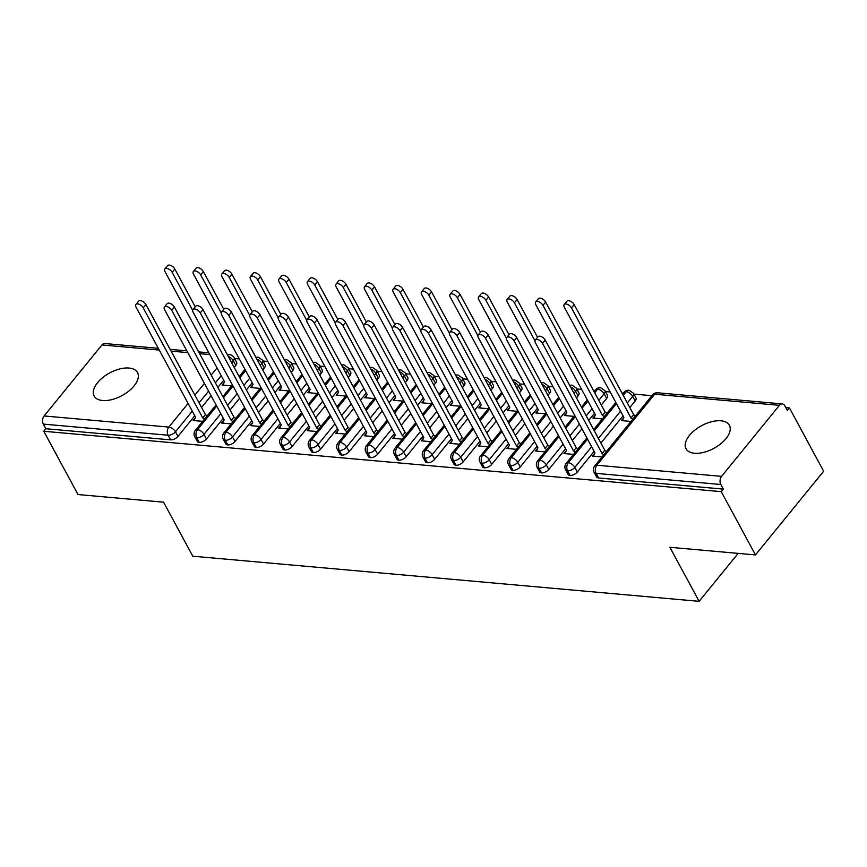 <?xml version="1.0" encoding="UTF-8"?>
<svg xmlns="http://www.w3.org/2000/svg" width="867" height="867" viewBox="0 0 867 867"><rect width="100%" height="100%" fill="white"/><g stroke="black" fill="none" stroke-linecap="round" stroke-linejoin="round"><path stroke-width="1.3" d="M694.489 453.257A24.655 12.886 151.6 0 1 686.025 448.759A24.655 12.886 151.6 0 1 694.803 430.162A24.655 12.886 151.6 0 1 720.932 420.798A24.655 12.886 151.6 0 1 729.407 425.296A24.655 12.886 151.6 0 1 720.618 443.893A24.655 12.886 151.6 0 1 694.489 453.257M102.599 400.511A24.655 12.886 151.6 0 1 94.124 396.002A24.655 12.886 151.6 0 1 102.913 377.416A24.655 12.886 151.6 0 1 129.042 368.042A24.655 12.886 151.6 0 1 137.506 372.55A24.655 12.886 151.6 0 1 128.728 391.136A24.655 12.886 151.6 0 1 102.599 400.511M789.436 407.956L787.366 410.492L784.873 405.864A5.776 3.869 95.1 0 0 782.283 403.914A5.776 3.869 95.1 0 0 779.422 405.333L721.582 476.351A5.776 3.869 95.1 0 0 720.824 484.49L723.327 489.107L721.257 491.643L755.471 554.923L823.65 471.236L789.436 407.956L785.827 407.631M651.919 395.699L633.918 394.095M623.395 393.152L621.975 393.033M610.151 391.971L605.394 391.548M594.87 390.616L593.451 390.486M581.627 389.435L576.869 389.012M553.103 386.888L548.345 386.465M524.578 384.352L519.821 383.918M496.054 381.805L491.296 381.382M467.53 379.258L462.761 378.836M439.005 376.722L434.237 376.3M410.481 374.176L405.713 373.753M381.957 371.64L377.188 371.206M353.422 369.093L348.664 368.67M324.897 366.546L320.14 366.123M296.373 364.01L291.615 363.587M267.849 361.463L263.091 361.04M239.325 358.927L234.567 358.505M755.471 554.923L669.898 547.294L699.116 601.33L738.175 553.384M699.116 601.33L192.788 556.202L163.57 502.177L77.997 494.548L43.783 431.267L45.853 428.732L170.571 439.851L168.079 435.223L43.35 424.104L45.853 428.732M43.35 424.104A5.776 3.869 -84.9 0 1 44.109 415.965L101.948 344.958A5.776 3.869 -84.9 0 1 104.809 343.538L158.314 348.306M721.257 491.643L43.783 431.267M195.378 417.753L193.146 420.506L202.672 421.351M231.597 385.848L222.06 385.002L224.304 382.249M235.802 365.408L233.299 360.791A5.776 3.024 151.6 0 0 234.101 357.659L236.604 362.276A5.776 3.024 151.6 0 1 235.802 365.408L234.188 367.391M223.708 380.255L217.866 387.419M211.104 395.731L201.556 407.457M194.782 415.759L177.952 436.426A5.776 3.024 151.6 0 1 170.571 439.851M723.327 489.107L598.598 477.988A5.776 3.024 151.6 0 1 596.615 476.937L594.112 472.309A5.776 3.024 -28.4 0 0 596.095 473.371L598.598 477.988M635.153 400.998L632.661 396.382A5.776 3.024 151.6 0 0 633.463 393.25L635.966 397.866A5.776 3.024 151.6 0 1 635.153 400.998L629.832 407.544M623.059 415.846L600.907 443.048M594.133 451.349L577.303 472.016A5.776 3.024 151.6 0 1 570.074 475.452A5.776 3.024 151.6 0 1 568.091 474.39L565.587 469.773A5.776 3.024 -28.4 0 0 567.571 470.824L570.074 475.452M594.729 453.343L592.497 456.096L602.023 456.942M623.655 417.84L621.422 420.593L630.948 421.438M606.629 398.462L604.126 393.835A5.776 3.024 151.6 0 0 604.938 390.703L607.431 395.33A5.776 3.024 151.6 0 1 606.629 398.462L601.297 404.997M594.534 413.31L588.693 420.473M581.93 428.775L572.383 440.501M565.609 448.813L548.778 469.47A5.776 3.024 151.6 0 1 541.55 472.905A5.776 3.024 151.6 0 1 539.567 471.854L537.063 467.226A5.776 3.024 -28.4 0 0 539.046 468.288L541.55 472.905M566.205 450.807L563.973 453.549L573.499 454.406M595.13 415.293L592.887 418.046L602.424 418.891M578.105 395.916L575.601 391.288A5.776 3.024 151.6 0 0 576.414 388.167L578.907 392.784A5.776 3.024 151.6 0 1 578.105 395.916L576.49 397.899M566.01 410.763L560.169 417.927M553.406 426.239L543.858 437.965M537.085 446.267L520.254 466.934A5.776 3.024 151.6 0 1 513.026 470.369A5.776 3.024 151.6 0 1 511.031 469.307L508.539 464.69A5.776 3.024 -28.4 0 0 510.522 465.742L513.026 470.369M537.681 448.261L535.448 451.013L544.975 451.859M566.606 412.757L564.363 415.499L573.9 416.355M549.58 393.369L547.077 388.752A5.776 3.024 151.6 0 0 547.89 385.62L550.382 390.248A5.776 3.024 151.6 0 1 549.58 393.369L547.966 395.352M537.486 408.216L531.644 415.391M524.882 423.692L515.323 435.418M508.561 443.731L491.73 464.387A5.776 3.024 151.6 0 1 484.501 467.822A5.776 3.024 151.6 0 1 482.507 466.771L480.015 462.144A5.776 3.024 -28.4 0 0 481.998 463.206L484.501 467.822M509.157 445.725L506.913 448.467L516.45 449.312M538.082 410.21L535.839 412.963L545.376 413.808M521.056 390.833L518.553 386.205A5.776 3.024 151.6 0 0 519.366 383.073L521.858 387.701A5.776 3.024 151.6 0 1 521.056 390.833L519.441 392.816M508.962 405.68L503.12 412.844M496.358 421.156L486.799 432.882M480.036 441.184L463.206 461.851A5.776 3.024 151.6 0 1 455.966 465.286A5.776 3.024 151.6 0 1 453.983 464.224L451.49 459.608A5.776 3.024 -28.4 0 0 453.474 460.659L455.966 465.286M480.632 443.178L478.389 445.931L487.926 446.776M509.558 407.674L507.314 410.416L516.851 411.272M492.532 388.286L490.028 383.669A5.776 3.024 151.6 0 0 490.83 380.537L493.334 385.154A5.776 3.024 151.6 0 1 492.532 388.286L490.917 390.269M480.437 403.133L474.596 410.308M467.833 418.609L458.275 430.335M451.512 438.637L434.681 459.304A5.776 3.024 151.6 0 1 427.442 462.74A5.776 3.024 151.6 0 1 425.459 461.688L422.966 457.061A5.776 3.024 -28.4 0 0 424.949 458.112L427.442 462.74M452.108 440.631L449.865 443.384L459.402 444.229M481.033 405.127L478.79 407.88L488.316 408.725M464.008 385.75L461.504 381.122A5.776 3.024 151.6 0 0 462.306 377.99L464.81 382.618A5.776 3.024 151.6 0 1 464.008 385.75L462.393 387.733M451.913 400.597L446.072 407.761M439.309 416.062L429.75 427.799M422.988 436.101L406.157 456.768A5.776 3.024 151.6 0 1 398.918 460.193A5.776 3.024 151.6 0 1 396.934 459.142L394.431 454.514A5.776 3.024 -28.4 0 0 396.425 455.576L398.918 460.193M423.584 438.095L421.34 440.837L430.877 441.693M452.509 402.591L450.266 405.333L459.792 406.19M435.483 383.203L432.98 378.586A5.776 3.024 151.6 0 0 433.782 375.454L436.285 380.071A5.776 3.024 151.6 0 1 435.483 383.203L433.868 385.186M423.389 398.051L417.547 405.214M410.785 413.526L401.226 425.253M394.463 433.554L377.633 454.221A5.776 3.024 151.6 0 1 370.393 457.657A5.776 3.024 151.6 0 1 368.41 456.595L365.907 451.978A5.776 3.024 -28.4 0 0 367.901 453.029L370.393 457.657M395.059 435.548L392.816 438.301L402.342 439.146M423.985 400.045L421.741 402.797L431.267 403.643M406.959 380.667L404.455 376.04A5.776 3.024 151.6 0 0 405.257 372.908L407.761 377.535A5.776 3.024 151.6 0 1 406.959 380.667L405.344 382.64M394.864 395.504L389.023 402.678M382.26 410.98L372.702 422.706M365.939 431.018L349.108 451.674A5.776 3.024 151.6 0 1 341.869 455.11A5.776 3.024 151.6 0 1 339.886 454.059L337.382 449.431A5.776 3.024 -28.4 0 0 339.365 450.493L341.869 455.11M366.535 433.012L364.292 435.754L373.818 436.61M395.45 397.498L393.217 400.251L402.743 401.096M378.424 378.12L375.931 373.493A5.776 3.024 151.6 0 0 376.733 370.372L379.237 374.988A5.776 3.024 151.6 0 1 378.424 378.12L376.82 380.104M366.34 392.968L360.499 400.131M353.725 408.444L344.177 420.17M337.415 428.471L320.573 449.139A5.776 3.024 151.6 0 1 313.345 452.574A5.776 3.024 151.6 0 1 311.361 451.512L308.858 446.895A5.776 3.024 -28.4 0 0 310.841 447.946L313.345 452.574M338.011 430.465L335.767 433.218L345.294 434.064M366.925 394.962L364.693 397.704L374.219 398.56M349.9 375.574L347.407 370.957A5.776 3.024 151.6 0 0 348.209 367.825L350.712 372.452A5.776 3.024 151.6 0 1 349.9 375.574L348.285 377.557M337.805 390.421L331.974 397.595M325.201 405.897L315.653 417.623M308.89 425.935L292.049 446.592A5.776 3.024 151.6 0 1 284.82 450.027A5.776 3.024 151.6 0 1 282.837 448.976L280.334 444.348A5.776 3.024 -28.4 0 0 282.317 445.4L284.82 450.027M309.476 427.93L307.243 430.671L316.769 431.517M338.401 392.415L336.168 395.168L345.695 396.013M321.375 373.038L318.883 368.41A5.776 3.024 151.6 0 0 319.685 365.278L322.188 369.906A5.776 3.024 151.6 0 1 321.375 373.038L319.76 375.021M309.281 387.885L303.45 395.049M296.677 403.35L287.129 415.087M280.366 423.389L263.525 444.056A5.776 3.024 151.6 0 1 256.296 447.491A5.776 3.024 151.6 0 1 254.313 446.429L251.809 441.812A5.776 3.024 -28.4 0 0 253.793 442.864L256.296 447.491M280.951 425.383L278.719 428.125L288.245 428.981M309.877 389.879L307.644 392.621L317.17 393.477M292.851 370.491L290.358 365.874A5.776 3.024 151.6 0 0 291.16 362.742L293.653 367.359A5.776 3.024 151.6 0 1 292.851 370.491L291.236 372.474M280.756 385.338L274.915 392.513M268.152 400.814L258.604 412.54M251.831 420.842L235 441.509A5.776 3.024 151.6 0 1 227.772 444.944A5.776 3.024 151.6 0 1 225.788 443.893L223.285 439.266A5.776 3.024 -28.4 0 0 225.268 440.317L227.772 444.944M252.427 422.836L250.195 425.589L259.721 426.434M281.352 387.332L279.12 390.085L288.646 390.93M264.327 367.955L261.823 363.327A5.776 3.024 151.6 0 0 262.636 360.195L265.129 364.823A5.776 3.024 151.6 0 1 264.327 367.955L262.712 369.927M252.232 382.802L246.391 389.966M239.628 398.267L230.08 409.993M223.307 418.306L206.476 438.973A5.776 3.024 151.6 0 1 199.247 442.398A5.776 3.024 151.6 0 1 197.264 441.346L194.761 436.719A5.776 3.024 -28.4 0 0 196.744 437.781L199.247 442.398M223.903 420.3L221.67 423.042L231.196 423.898M252.828 384.796L250.585 387.538L260.122 388.383M216.696 406.07L197.503 429.642A5.776 3.869 95.1 0 0 196.744 437.781A5.776 3.024 -28.4 0 0 203.973 434.345L206.476 438.973M245.621 370.567L239.78 377.73M233.017 386.043L223.458 397.769M262.636 360.195L258.323 357.215A5.776 3.869 95.1 0 0 258.203 357.204A5.776 3.869 95.1 0 0 256.166 357.833M245.22 408.617L226.027 432.178A5.776 3.869 95.1 0 0 225.268 440.317A5.776 3.024 -28.4 0 0 232.508 436.892L235 441.509M274.145 373.113L268.304 380.277M261.541 388.579L251.983 400.305M291.16 362.742L286.847 359.762A5.776 3.869 95.1 0 0 286.728 359.751A5.776 3.869 95.1 0 0 284.701 360.369M273.744 411.153L254.551 434.725A5.776 3.869 95.1 0 0 253.793 442.864A5.776 3.024 -28.4 0 0 261.032 439.428L263.525 444.056M302.67 375.649L296.828 382.824M290.066 391.125L280.518 402.852M319.685 365.278L315.371 362.298A5.776 3.869 95.1 0 0 315.252 362.287A5.776 3.869 95.1 0 0 313.225 362.915M302.269 413.7L283.075 437.271A5.776 3.869 95.1 0 0 282.317 445.4A5.776 3.024 -28.4 0 0 289.556 441.975L292.049 446.592M331.194 378.196L325.353 385.36M318.59 393.661L309.042 405.398M348.209 367.825L343.896 364.844A5.776 3.869 95.1 0 0 343.776 364.834A5.776 3.869 95.1 0 0 341.75 365.462M330.793 416.247L311.6 439.807A5.776 3.869 95.1 0 0 310.841 447.946A5.776 3.024 -28.4 0 0 318.081 444.511L320.573 449.139M359.718 380.732L353.888 387.907M347.114 396.208L337.566 407.934M376.733 370.372L372.42 367.391A5.776 3.869 95.1 0 0 372.301 367.37A5.776 3.869 95.1 0 0 370.274 367.998M359.328 418.783L340.124 442.354A5.776 3.869 95.1 0 0 339.365 450.493A5.776 3.024 -28.4 0 0 346.605 447.058L349.108 451.674M388.243 383.279L382.412 390.443M375.639 398.755L366.091 410.481M405.257 372.908L400.944 369.927A5.776 3.869 95.1 0 0 400.825 369.916A5.776 3.869 95.1 0 0 398.798 370.545M387.852 421.329L368.648 444.89A5.776 3.869 95.1 0 0 367.901 453.029A5.776 3.024 -28.4 0 0 375.129 449.594L377.633 454.221M416.767 385.815L410.936 392.989M404.163 401.291L394.615 413.017M433.782 375.454L429.468 372.474A5.776 3.869 95.1 0 0 429.349 372.463A5.776 3.869 95.1 0 0 427.323 373.081M416.377 423.865L397.173 447.437A5.776 3.869 95.1 0 0 396.425 455.576A5.776 3.024 -28.4 0 0 403.654 452.14L406.157 456.768M445.302 388.362L439.461 395.525M432.698 403.838L423.139 415.564M462.306 377.99L457.993 375.01A5.776 3.869 95.1 0 0 457.884 374.999A5.776 3.869 95.1 0 0 455.847 375.628M444.901 426.412L425.697 449.973A5.776 3.869 95.1 0 0 424.949 458.112A5.776 3.024 -28.4 0 0 432.178 454.687L434.681 459.304M473.826 390.909L467.985 398.072M461.222 406.374L451.664 418.111M490.83 380.537L486.517 377.557A5.776 3.869 95.1 0 0 486.409 377.546A5.776 3.869 95.1 0 0 484.371 378.175M473.425 428.948L454.232 452.52A5.776 3.869 95.1 0 0 453.474 460.659A5.776 3.024 -28.4 0 0 460.702 457.223L463.206 461.851M502.351 393.445L496.509 400.619M489.747 408.921L480.188 420.647M519.366 383.073L515.041 380.093A5.776 3.869 95.1 0 0 514.933 380.082A5.776 3.869 95.1 0 0 512.896 380.711M501.95 431.495L482.756 455.067A5.776 3.869 95.1 0 0 481.998 463.206A5.776 3.024 -28.4 0 0 489.226 459.77L491.73 464.387M530.875 395.991L525.034 403.155M518.271 411.467L508.712 423.194M547.89 385.62L543.566 382.64A5.776 3.869 95.1 0 0 543.457 382.629A5.776 3.869 95.1 0 0 541.42 383.257M530.474 434.042L511.281 457.603A5.776 3.869 95.1 0 0 510.522 465.742A5.776 3.024 -28.4 0 0 517.751 462.306L520.254 466.934M559.399 398.527L553.558 405.702M546.795 414.003L537.237 425.73M576.414 388.167L572.101 385.186A5.776 3.869 95.1 0 0 571.982 385.165A5.776 3.869 95.1 0 0 569.944 385.793M558.998 436.578L539.805 460.149A5.776 3.869 95.1 0 0 539.046 468.288A5.776 3.024 -28.4 0 0 546.286 464.853L548.778 469.47M604.938 390.703L600.625 387.722A5.776 3.869 95.1 0 0 600.506 387.712A5.776 3.869 95.1 0 0 597.645 389.131L594.686 392.773M587.924 401.074L582.082 408.238M575.32 416.55L565.761 428.276M587.523 439.125L568.329 462.685A5.776 3.869 95.1 0 0 567.571 470.824A5.776 3.024 -28.4 0 0 574.81 467.389L577.303 472.016M633.463 393.25L629.149 390.269A5.776 3.869 95.1 0 0 629.03 390.258A5.776 3.869 95.1 0 0 626.18 391.678L623.21 395.309M616.448 403.621L594.296 430.812M135.913 304.469L138.601 301.174A4.812 2.547 39.2 0 1 142.145 301.109A4.812 2.547 39.2 0 1 145.905 304.534L143.218 307.828A4.812 2.547 -140.8 0 0 139.457 304.404A4.812 2.547 -140.8 0 0 135.913 304.469A4.812 2.547 -140.8 0 0 136.086 307.2L195.606 417.287L194.002 420.582M145.905 304.534L205.425 414.621L207.148 415.857M143.218 307.828L202.737 417.916L204.46 419.151M202.737 417.916L205.425 414.621M164.838 268.965L167.526 265.67A4.812 2.547 39.2 0 1 171.07 265.605A4.812 2.547 39.2 0 1 174.82 269.03L172.143 272.325A4.812 2.547 -140.8 0 0 168.382 268.9A4.812 2.547 -140.8 0 0 164.838 268.965A4.812 2.547 -140.8 0 0 165.012 271.685L224.531 381.783L222.917 385.078M192.658 310.278L172.143 272.325M195.238 306.777L174.82 269.03M164.437 307.016L167.125 303.721A4.812 2.547 39.2 0 1 170.669 303.656A4.812 2.547 39.2 0 1 174.43 307.081L171.742 310.375A4.812 2.547 -140.8 0 0 167.981 306.951A4.812 2.547 -140.8 0 0 164.437 307.016A4.812 2.547 -140.8 0 0 164.611 309.736L224.13 419.823L222.526 423.118M174.43 307.081L233.949 417.168L235.672 418.393M171.742 310.375L231.261 420.462L232.995 421.687M231.261 420.462L233.949 417.168M192.962 309.552L195.649 306.257A4.812 2.547 39.2 0 1 199.193 306.192A4.812 2.547 39.2 0 1 202.954 309.617L200.266 312.911A4.812 2.547 -140.8 0 0 196.506 309.486A4.812 2.547 -140.8 0 0 192.962 309.552A4.812 2.547 -140.8 0 0 193.135 312.283L252.655 422.37L251.051 425.664M202.954 309.617L262.473 419.704L264.197 420.939M200.266 312.911L259.797 423.009L261.52 424.234M259.797 423.009L262.473 419.704M221.486 312.098L224.174 308.804A4.812 2.547 39.2 0 1 227.718 308.739A4.812 2.547 39.2 0 1 231.478 312.163L228.79 315.458A4.812 2.547 -140.8 0 0 225.03 312.033A4.812 2.547 -140.8 0 0 221.486 312.098A4.812 2.547 -140.8 0 0 221.659 314.819L281.19 424.917L279.575 428.211M231.478 312.163L290.998 422.251L292.732 423.475M228.79 315.458L288.321 425.545L290.044 426.781M288.321 425.545L290.998 422.251M250.021 314.645L252.698 311.34A4.812 2.547 39.2 0 1 256.242 311.275A4.812 2.547 39.2 0 1 260.002 314.699L257.315 318.005A4.812 2.547 -140.8 0 0 253.554 314.58A4.812 2.547 -140.8 0 0 250.021 314.645A4.812 2.547 -140.8 0 0 250.184 317.365L309.714 427.453L308.099 430.747M260.002 314.699L319.522 424.797L321.256 426.022M257.315 318.005L316.845 428.092L318.568 429.317M316.845 428.092L319.522 424.797M193.363 271.512L196.05 268.206A4.812 2.547 39.2 0 1 199.594 268.141A4.812 2.547 39.2 0 1 203.355 271.566L200.667 274.872A4.812 2.547 -140.8 0 0 196.907 271.447A4.812 2.547 -140.8 0 0 193.363 271.512A4.812 2.547 -140.8 0 0 193.536 274.232L253.056 384.319L251.441 387.614M221.183 312.814L200.667 274.872M223.762 309.313L203.355 271.566M221.887 274.048L224.575 270.753A4.812 2.547 39.2 0 1 228.119 270.688A4.812 2.547 39.2 0 1 231.879 274.113L229.191 277.407A4.812 2.547 -140.8 0 0 225.431 273.983A4.812 2.547 -140.8 0 0 221.887 274.048A4.812 2.547 -140.8 0 0 222.06 276.768L281.58 386.866L279.965 390.161M249.707 315.36L229.191 277.407M252.286 311.86L231.879 274.113M250.411 276.595L253.099 273.3A4.812 2.547 39.2 0 1 256.643 273.224A4.812 2.547 39.2 0 1 260.403 276.66L257.716 279.954A4.812 2.547 -140.8 0 0 253.955 276.53A4.812 2.547 -140.8 0 0 250.411 276.595A4.812 2.547 -140.8 0 0 250.585 279.315L310.104 389.402L308.5 392.697M278.231 317.896L257.716 279.954M280.81 314.396L260.403 276.66M278.936 279.131L281.623 275.836A4.812 2.547 39.2 0 1 285.167 275.771A4.812 2.547 39.2 0 1 288.928 279.196L286.24 282.49A4.812 2.547 -140.8 0 0 282.479 279.066A4.812 2.547 -140.8 0 0 278.936 279.131A4.812 2.547 -140.8 0 0 279.109 281.862L338.629 391.949L337.025 395.244M306.755 320.443L286.24 282.49M309.335 316.943L288.928 279.196M278.545 317.181L281.222 313.887A4.812 2.547 39.2 0 1 284.766 313.821A4.812 2.547 39.2 0 1 288.527 317.246L285.839 320.541A4.812 2.547 -140.8 0 0 282.078 317.116A4.812 2.547 -140.8 0 0 278.545 317.181A4.812 2.547 -140.8 0 0 278.708 319.901L338.238 429.999L336.624 433.294M288.527 317.246L348.057 427.333L349.78 428.558M285.839 320.541L345.369 430.628L347.093 431.864M345.369 430.628L348.057 427.333M307.46 281.677L310.148 278.383A4.812 2.547 39.2 0 1 313.691 278.318A4.812 2.547 39.2 0 1 317.452 281.742L314.764 285.037A4.812 2.547 -140.8 0 0 311.004 281.612A4.812 2.547 -140.8 0 0 307.46 281.677A4.812 2.547 -140.8 0 0 307.633 284.398L367.164 394.485L365.549 397.78M335.28 322.99L314.764 285.037M337.859 319.479L317.452 281.742M307.07 319.728L309.757 316.422A4.812 2.547 39.2 0 1 313.29 316.357A4.812 2.547 39.2 0 1 317.051 319.782L314.363 323.088A4.812 2.547 -140.8 0 0 310.614 319.663A4.812 2.547 -140.8 0 0 307.07 319.728A4.812 2.547 -140.8 0 0 307.232 322.448L366.763 432.535L365.148 435.83M317.051 319.782L376.581 429.88L378.305 431.105M314.363 323.088L373.894 433.175L375.617 434.4M373.894 433.175L376.581 429.88M335.594 322.264L338.282 318.969A4.812 2.547 39.2 0 1 341.815 318.904A4.812 2.547 39.2 0 1 345.575 322.329L342.888 325.624A4.812 2.547 -140.8 0 0 339.138 322.199A4.812 2.547 -140.8 0 0 335.594 322.264A4.812 2.547 -140.8 0 0 335.757 324.995L395.287 435.082L393.672 438.377M345.575 322.329L405.106 432.416L406.829 433.652M342.888 325.624L402.418 435.722L404.141 436.946M402.418 435.722L405.106 432.416M364.118 324.811L366.806 321.516A4.812 2.547 39.2 0 1 370.35 321.451A4.812 2.547 39.2 0 1 374.1 324.876L371.412 328.17A4.812 2.547 -140.8 0 0 367.662 324.746A4.812 2.547 -140.8 0 0 364.118 324.811A4.812 2.547 -140.8 0 0 364.281 327.531L423.811 437.618L422.196 440.913M374.1 324.876L433.63 434.963L435.353 436.188M371.412 328.17L430.942 438.258L432.666 439.482M430.942 438.258L433.63 434.963M335.995 284.213L338.672 280.919A4.812 2.547 39.2 0 1 342.216 280.854A4.812 2.547 39.2 0 1 345.976 284.278L343.289 287.573A4.812 2.547 -140.8 0 0 339.528 284.148A4.812 2.547 -140.8 0 0 335.995 284.213A4.812 2.547 -140.8 0 0 336.158 286.944L395.688 397.032L394.073 400.326M363.804 325.526L343.289 287.573M366.383 322.025L345.976 284.278M364.519 286.76L367.196 283.466A4.812 2.547 39.2 0 1 370.74 283.401A4.812 2.547 39.2 0 1 374.501 286.825L371.813 290.12A4.812 2.547 -140.8 0 0 368.052 286.695A4.812 2.547 -140.8 0 0 364.519 286.76A4.812 2.547 -140.8 0 0 364.682 289.48L424.212 399.579L422.597 402.873M392.339 328.073L371.813 290.12M394.908 324.572L374.501 286.825M393.044 289.307L395.731 286.002A4.812 2.547 39.2 0 1 399.264 285.937A4.812 2.547 39.2 0 1 403.025 289.361L400.337 292.667A4.812 2.547 -140.8 0 0 396.587 289.242A4.812 2.547 -140.8 0 0 393.044 289.307A4.812 2.547 -140.8 0 0 393.206 292.027L452.737 402.115L451.122 405.409M420.863 330.609L400.337 292.667M423.432 327.108L403.025 289.361M392.643 327.347L395.33 324.052A4.812 2.547 39.2 0 1 398.874 323.987A4.812 2.547 39.2 0 1 402.624 327.412L399.947 330.706A4.812 2.547 -140.8 0 0 396.186 327.282A4.812 2.547 -140.8 0 0 392.643 327.347A4.812 2.547 -140.8 0 0 392.816 330.078L452.336 440.165L450.721 443.46M402.624 327.412L462.154 437.499L463.878 438.735M399.947 330.706L459.467 440.804L461.19 442.029M459.467 440.804L462.154 437.499M421.568 291.843L424.256 288.548A4.812 2.547 39.2 0 1 427.789 288.483A4.812 2.547 39.2 0 1 431.549 291.908L428.862 295.203A4.812 2.547 -140.8 0 0 425.112 291.778A4.812 2.547 -140.8 0 0 421.568 291.843A4.812 2.547 -140.8 0 0 421.73 294.574L481.261 404.661L479.646 407.956M449.388 333.156L428.862 295.203M451.956 329.655L431.549 291.908M421.167 329.893L423.855 326.599A4.812 2.547 39.2 0 1 427.398 326.534A4.812 2.547 39.2 0 1 431.148 329.959L428.471 333.253A4.812 2.547 -140.8 0 0 424.711 329.828A4.812 2.547 -140.8 0 0 421.167 329.893A4.812 2.547 -140.8 0 0 421.34 332.614L480.86 442.712L479.245 446.006M431.148 329.959L490.679 440.046L492.402 441.27M428.471 333.253L487.991 443.34L489.714 444.576M487.991 443.34L490.679 440.046M450.092 294.39L452.78 291.095A4.812 2.547 39.2 0 1 456.324 291.03A4.812 2.547 39.2 0 1 460.074 294.455L457.386 297.749A4.812 2.547 -140.8 0 0 453.636 294.325A4.812 2.547 -140.8 0 0 450.092 294.39A4.812 2.547 -140.8 0 0 450.255 297.11L509.785 407.197L508.17 410.492M477.912 335.692L457.386 297.749M480.481 332.191L460.074 294.455M449.691 332.44L452.379 329.135A4.812 2.547 39.2 0 1 455.923 329.07A4.812 2.547 39.2 0 1 459.683 332.495L456.996 335.8A4.812 2.547 -140.8 0 0 453.235 332.375A4.812 2.547 -140.8 0 0 449.691 332.44A4.812 2.547 -140.8 0 0 449.865 335.161L509.384 445.248L507.769 448.542M459.683 332.495L519.203 442.593L520.926 443.817M456.996 335.8L516.515 445.887L518.238 447.112M516.515 445.887L519.203 442.593M478.617 296.926L481.304 293.631A4.812 2.547 39.2 0 1 484.848 293.566A4.812 2.547 39.2 0 1 488.598 296.991L485.921 300.285A4.812 2.547 -140.8 0 0 482.16 296.861A4.812 2.547 -140.8 0 0 478.617 296.926A4.812 2.547 -140.8 0 0 478.79 299.657L538.309 409.744L536.695 413.039M506.436 338.238L485.921 300.285M509.016 334.738L488.598 296.991M478.216 334.976L480.903 331.682A4.812 2.547 39.2 0 1 484.447 331.617A4.812 2.547 39.2 0 1 488.208 335.041L485.52 338.336A4.812 2.547 -140.8 0 0 481.759 334.911A4.812 2.547 -140.8 0 0 478.216 334.976A4.812 2.547 -140.8 0 0 478.389 337.707L537.908 447.795L536.305 451.089M488.208 335.041L547.727 445.129L549.45 446.364M485.52 338.336L545.04 448.423L546.774 449.659M545.04 448.423L547.727 445.129M507.141 299.473L509.829 296.178A4.812 2.547 39.2 0 1 513.372 296.113A4.812 2.547 39.2 0 1 517.122 299.538L514.445 302.832A4.812 2.547 -140.8 0 0 510.685 299.408A4.812 2.547 -140.8 0 0 507.141 299.473A4.812 2.547 -140.8 0 0 507.314 302.193L566.834 412.291L565.219 415.575M534.961 340.785L514.445 302.832M537.54 337.285L517.122 299.538M506.74 337.523L509.428 334.228A4.812 2.547 39.2 0 1 512.971 334.163A4.812 2.547 39.2 0 1 516.732 337.588L514.044 340.883A4.812 2.547 -140.8 0 0 510.284 337.458A4.812 2.547 -140.8 0 0 506.74 337.523A4.812 2.547 -140.8 0 0 506.913 340.243L566.433 450.331L564.829 453.625M516.732 337.588L576.252 447.675L577.975 448.9M514.044 340.883L573.564 450.97L575.298 452.195M573.564 450.97L576.252 447.675M535.665 302.019L538.353 298.714A4.812 2.547 39.2 0 1 541.897 298.649A4.812 2.547 39.2 0 1 545.657 302.074L542.97 305.379A4.812 2.547 -140.8 0 0 539.209 301.954A4.812 2.547 -140.8 0 0 535.665 302.019A4.812 2.547 -140.8 0 0 535.839 304.74L595.358 414.827L593.743 418.122M604.212 416.691L602.489 415.466L542.97 305.379M606.9 413.396L605.177 412.172L545.657 302.074M605.177 412.172L602.489 415.466M535.264 340.059L537.952 336.764A4.812 2.547 39.2 0 1 541.496 336.699A4.812 2.547 39.2 0 1 545.256 340.124L542.569 343.419A4.812 2.547 -140.8 0 0 538.808 339.994A4.812 2.547 -140.8 0 0 535.264 340.059A4.812 2.547 -140.8 0 0 535.438 342.79L594.968 452.877L593.353 456.172M545.256 340.124L604.776 450.211L606.499 451.447M542.569 343.419L602.099 453.517L603.822 454.742M602.099 453.517L604.776 450.211M564.189 304.555L566.877 301.261A4.812 2.547 39.2 0 1 570.421 301.196A4.812 2.547 39.2 0 1 574.182 304.62L571.494 307.915A4.812 2.547 -140.8 0 0 567.733 304.49A4.812 2.547 -140.8 0 0 564.189 304.555A4.812 2.547 -140.8 0 0 564.363 307.276L623.882 417.374L622.278 420.668M632.737 419.238L631.013 418.002L571.494 307.915M635.424 415.932L633.701 414.708L574.182 304.62M633.701 414.708L631.013 418.002M44.109 415.965L168.837 427.084L188.106 403.415M194.88 395.114L204.428 383.387M211.19 375.075L217.032 367.911M209.825 354.57L199.616 353.66M187.792 352.609L171.092 351.113M159.268 350.062L101.948 344.958M227.598 355.21A5.776 3.869 -84.9 0 1 229.538 354.646L227.187 354.44M192.29 411.142L175.459 431.799A5.776 3.024 -28.4 0 1 168.079 435.223A5.776 3.869 -84.9 0 1 168.837 427.084A5.776 3.056 39.2 0 1 175.459 431.799L177.952 436.426M779.422 405.333L654.704 394.214L596.854 465.232L721.582 476.351M720.824 484.49L596.095 473.371A5.776 3.869 95.1 0 1 596.854 465.232A5.776 3.056 39.2 0 0 594.719 465.915A5.776 5.776 0 0 0 594.112 472.309M782.283 403.914L657.554 392.794A5.776 3.869 95.1 0 0 654.704 394.214A5.776 3.056 39.2 0 0 652.558 394.908L594.719 465.915M228.281 356.467A5.776 3.056 39.2 0 1 233.299 360.791L231.684 362.764M221.204 375.628L215.374 382.802M208.6 391.104L199.052 402.83M194.761 436.719A5.776 5.776 0 0 1 195.368 430.325A5.776 3.056 39.2 0 1 197.503 429.642A5.776 3.056 39.2 0 1 203.983 434.345L220.814 413.678M256.805 359.003A5.776 3.056 39.2 0 1 261.823 363.327L260.208 365.31M249.729 378.175L243.898 385.338M237.125 393.64L227.577 405.377M285.33 361.55A5.776 3.056 39.2 0 1 290.347 365.874L288.733 367.846M278.253 380.711L272.422 387.885M265.649 396.186L256.101 407.913M249.338 416.225L232.508 436.892M313.854 364.086A5.776 3.056 39.2 0 1 318.872 368.41L317.268 370.393M306.788 383.257L300.947 390.421M294.184 398.733L284.625 410.459M277.863 418.761L261.032 439.428A5.776 3.056 39.2 0 0 254.551 434.725A5.776 3.056 39.2 0 0 252.416 435.407A5.776 5.776 0 0 0 251.809 441.812M342.378 366.633A5.776 3.056 39.2 0 1 347.396 370.957L345.792 372.929M335.312 385.793L329.471 392.968M322.708 401.269L313.15 412.995M306.387 421.308L289.556 441.964A5.776 3.056 39.2 0 0 283.075 437.271A5.776 3.056 39.2 0 0 280.941 437.954A5.776 5.776 0 0 0 280.334 444.348M370.903 369.169A5.776 3.056 39.2 0 1 375.931 373.493L374.316 375.476M363.837 388.34L357.995 395.504M351.233 403.816L341.674 415.542M334.911 423.844L318.081 444.511A5.776 3.056 39.2 0 0 311.6 439.807A5.776 3.056 39.2 0 0 309.465 440.49A5.776 5.776 0 0 0 308.858 446.895M399.427 371.715A5.776 3.056 39.2 0 1 404.455 376.04L402.841 378.023M392.361 390.887L386.519 398.051M379.757 406.352L370.198 418.089M363.436 426.391L346.605 447.047A5.776 3.056 39.2 0 0 340.124 442.354A5.776 3.056 39.2 0 0 337.989 443.037A5.776 5.776 0 0 0 337.382 449.431M427.951 374.251A5.776 3.056 39.2 0 1 432.98 378.586L431.365 380.559M420.885 393.423L415.044 400.597M408.281 408.899L398.722 420.625M391.96 428.927L375.129 449.594A5.776 3.056 39.2 0 0 368.648 444.89A5.776 3.056 39.2 0 0 366.513 445.573A5.776 5.776 0 0 0 365.907 451.978M456.476 376.798A5.776 3.056 39.2 0 1 461.504 381.122L459.889 383.106M449.409 395.97L443.568 403.133M436.805 411.446L427.247 423.172M420.484 431.473L403.654 452.14A5.776 3.056 39.2 0 0 397.173 447.437A5.776 3.056 39.2 0 0 395.038 448.12A5.776 5.776 0 0 0 394.431 454.514M485.011 379.345A5.776 3.056 39.2 0 1 490.028 383.669L488.414 385.642M477.934 398.506L472.092 405.68M465.33 413.982L455.782 425.708M449.008 434.02L432.178 454.676A5.776 3.056 39.2 0 0 425.697 449.973A5.776 3.056 39.2 0 0 423.562 450.667A5.776 5.776 0 0 0 422.966 457.061M513.535 381.881A5.776 3.056 39.2 0 1 518.553 386.205L516.938 388.188M506.458 401.053L500.617 408.216M493.854 416.528L484.306 428.255M477.533 436.556L460.702 457.223A5.776 3.056 39.2 0 0 454.232 452.52A5.776 3.056 39.2 0 0 452.086 453.203A5.776 5.776 0 0 0 451.49 459.608M542.059 384.428A5.776 3.056 39.2 0 1 547.077 388.752L545.462 390.724M534.982 403.599L529.141 410.763M522.378 419.064L512.831 430.791M506.057 439.103L489.226 459.759A5.776 3.056 39.2 0 0 482.756 455.067A5.776 3.056 39.2 0 0 480.611 455.749A5.776 5.776 0 0 0 480.015 462.144M570.584 386.964A5.776 3.056 39.2 0 1 575.601 391.288L573.987 393.271M563.507 406.135L557.676 413.31M550.903 421.611L541.355 433.337M534.592 441.639L517.751 462.306A5.776 3.056 39.2 0 0 511.281 457.603A5.776 3.056 39.2 0 0 509.135 458.285A5.776 5.776 0 0 0 508.539 464.69M594.058 391.602L595.51 389.814A5.776 3.056 39.2 0 1 597.645 389.131A5.776 3.056 39.2 0 1 604.126 393.835L598.804 400.37M592.031 408.682L586.2 415.846M579.427 424.147L569.879 435.884M563.116 444.186L546.286 464.853M622.582 394.149L624.034 392.361A5.776 3.056 39.2 0 1 626.18 391.678A5.776 3.056 39.2 0 1 632.65 396.382L627.329 402.917M620.566 411.218L598.403 438.42M591.641 446.733L574.81 467.389A5.776 3.056 39.2 0 0 568.329 462.685A5.776 3.056 39.2 0 0 566.194 463.368A5.776 5.776 0 0 0 565.587 469.773M223.285 439.266A5.776 5.776 0 0 1 223.892 432.861A5.776 3.056 39.2 0 1 226.027 432.178A5.776 3.056 39.2 0 1 232.508 436.881M537.063 467.226A5.776 5.776 0 0 1 537.67 460.832A5.776 3.056 39.2 0 1 539.805 460.149A5.776 3.056 39.2 0 1 546.286 464.842M170.138 349.358L186.839 350.842M198.662 351.894L208.871 352.804M195.368 430.325L216.067 404.911M222.83 396.598L232.389 384.872M239.151 376.571L244.993 369.396M258.203 357.204A5.776 5.776 0 0 0 255.96 357.442M234.101 357.659A5.776 5.776 0 0 0 229.538 354.646M223.892 432.861L244.592 407.447M251.354 399.145L260.913 387.419M267.675 379.107L273.517 371.943M286.728 359.751A5.776 5.776 0 0 0 284.484 359.989M252.416 435.407L273.116 409.993M279.878 401.681L289.437 389.955M296.2 381.653L302.041 374.49M315.252 362.287A5.776 5.776 0 0 0 313.009 362.525M280.941 437.954L301.64 412.529M308.403 404.228L317.961 392.502M324.724 384.2L330.565 377.026M343.776 364.834A5.776 5.776 0 0 0 341.533 365.072M309.465 440.49L330.164 415.076M336.938 406.775L346.486 395.038M353.248 386.736L359.09 379.573M372.301 367.37A5.776 5.776 0 0 0 370.068 367.619M337.989 443.037L358.689 417.623M365.462 409.311L375.01 397.585M381.773 389.283L387.614 382.109M400.825 369.916A5.776 5.776 0 0 0 398.592 370.155M366.513 445.573L387.213 420.159M393.986 411.858L403.534 400.131M410.308 391.819L416.138 384.655M429.349 372.463A5.776 5.776 0 0 0 427.117 372.702M395.038 448.12L415.748 422.706M422.511 414.393L432.059 402.667M438.832 394.366L444.663 387.191M457.884 374.999A5.776 5.776 0 0 0 455.641 375.238M423.562 450.667L444.272 425.242M451.035 416.94L460.583 405.214M467.356 396.902L473.187 389.738M486.409 377.546A5.776 5.776 0 0 0 484.165 377.784M452.086 453.203L472.797 427.789M479.559 419.487L489.118 407.75M495.881 399.449L501.722 392.285M514.933 380.082A5.776 5.776 0 0 0 512.69 380.331M480.611 455.749L501.321 430.325M508.084 422.023L517.642 410.297M524.405 401.995L530.246 394.821M543.457 382.629A5.776 5.776 0 0 0 541.214 382.867M509.135 458.285L529.845 432.871M536.608 424.57L546.167 412.844M552.929 404.531L558.771 397.368M571.982 385.165A5.776 5.776 0 0 0 569.738 385.414M537.67 460.832L558.37 435.418M565.132 427.106L574.691 415.38M581.454 407.078L587.295 399.904M600.506 387.712A5.776 5.776 0 0 0 595.51 389.814M566.194 463.368L586.894 437.954M593.657 429.653L615.819 402.451M629.03 390.258A5.776 5.776 0 0 0 624.034 392.361M657.554 392.794A5.776 5.776 0 0 0 652.558 394.908"/></g></svg>
